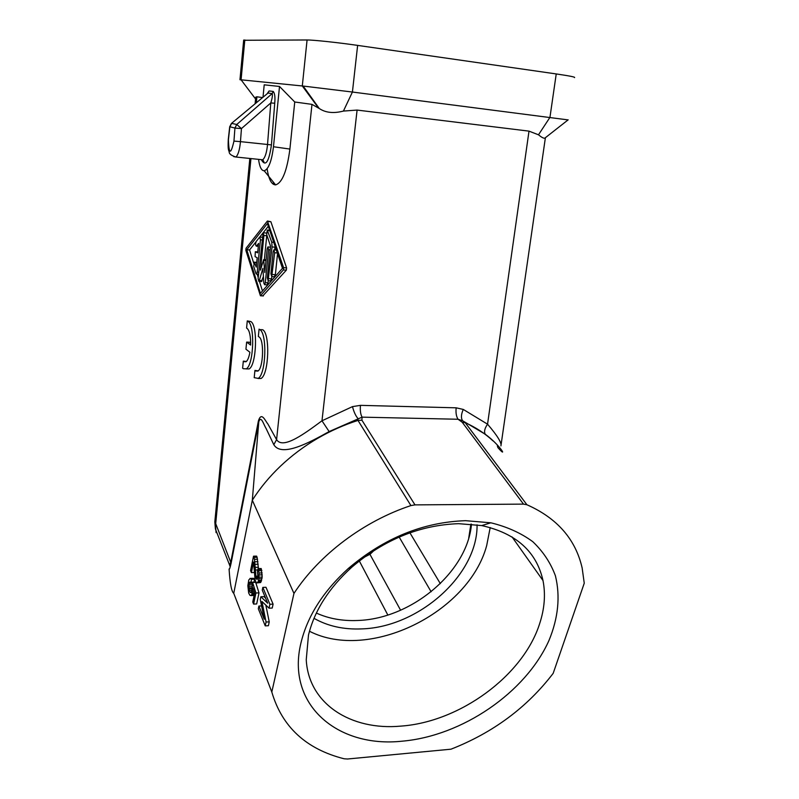 <?xml version="1.0" encoding="UTF-8"?>
<svg xmlns="http://www.w3.org/2000/svg" width="799" height="799" viewBox="0 0 799 799"><rect width="100%" height="100%" fill="white"/><g stroke="black" fill="none" stroke-linecap="round" stroke-linejoin="round"><path stroke-width="1.2" d="M243.286 368.709L242.626 368.169L243.315 361.128L246.072 361.727C247.71 360.469 248.978 357.303 249.897 352.239L245.932 349.203L246.641 342.092L250.606 345.058C250.726 336.339 249.608 330.826 247.251 328.529L246.581 328.049L247.281 320.908L247.96 321.378C255.151 324.953 253.742 365.053 246.302 368.838L243.286 368.709M246.392 361.468L243.315 361.128M257.987 378.506L261.053 378.476C268.923 374.471 270.292 333.543 262.681 329.747L259.805 329.607C267.365 333.403 266.007 374.361 258.187 378.376L254.202 377.667L254.931 370.436L257.897 371.076C263.36 368.239 264.339 339.725 259.066 336.958L258.347 336.449L259.086 329.108M414.981 504.878L523.505 504.119L526.901 504.738C557.163 518.161 575.57 539.225 582.141 567.939L584.249 583.21L553.178 673.347C527.08 707.445 493.013 732.723 450.976 749.192L347.525 759L344.099 758.78C306.127 749.122 282.027 726.87 271.81 692.024L293.962 593.417C319.191 554.706 363.775 521.148 410.916 505.577L414.981 504.878L361.917 420.184L357.992 420.434L410.916 505.577M258.736 422.421L252.314 500.224L233.747 593.317C231.56 591.749 230.002 583.64 229.083 568.988C229.403 569.797 230.072 567.919 231.081 563.335L258.736 422.421L258.447 420.743C261.553 411.335 265.118 420.664 267.865 423.959L276.584 439.62C283.046 450.047 305.807 432.688 321.977 420.793L352.479 406.621C353.897 412.024 355.735 415.999 358.002 418.556L357.992 420.434M545.507 137.618L544.718 138.237C543.46 138.347 541.382 137.208 538.486 134.801L528.998 131.136L357.093 110.072L343.43 111.071L352.419 92.035L568.079 119.9M267.116 168.759C268.704 179.346 271.54 184.729 275.605 184.889C282.277 182.791 287.041 170.846 289.897 149.063L294.741 101.992L311.98 104.369L319.26 108.494C325.543 112.759 333.592 113.618 343.43 111.071M243.665 40.27L307.076 39.98C313.278 39.91 337.837 42.527 357.632 45.393L556.234 73.937C569.627 75.905 575.729 77.123 574.511 77.603M246.192 368.908L249.108 368.938C256.589 365.163 257.997 325.093 250.766 321.528L247.281 320.908M465.587 520.678C423.27 522.107 384.189 538.027 348.364 568.449C323.275 591.25 307.475 616.049 300.983 642.815C285.782 704.648 337.597 748.204 402.147 741.182C462.331 735.969 525.612 692.603 548.933 640.578C558.271 617.977 560.439 596.384 555.415 575.809C550.641 562.856 543.09 551.48 532.773 541.672C520.978 533.013 506.985 526.721 490.826 522.796L465.587 520.678M313.987 618.316C327.78 626.166 343.7 629.692 361.767 628.893C418.806 627.295 477.822 574.711 477.073 524.813M309.463 631.25C369.338 661.882 468.733 612.653 486.691 545.557L490.196 527.54M293.962 593.417L252.314 500.224C259.995 488.079 269.373 476.733 280.449 466.177C291.675 455.54 304.099 446.251 317.742 438.291C330.606 430.841 343.96 424.908 357.812 420.484L357.812 420.484M258.806 421.802L258.816 421.742C261.083 414.971 263.63 424.589 266.037 428.344L273.807 444.713C281.657 457.607 309.473 442.566 329.138 431.57L362.067 417.148C360.529 414.291 359.999 410.366 360.459 405.353L352.479 406.621M255.57 98.976L241.078 79.81L303.161 86.052L352.419 92.035L357.632 45.393M241.188 79.96L239.97 79.71L241.078 79.81L244.814 39.95M497.318 445.203L497.537 446.691M263.011 97.108L264.209 84.824L279.51 86.462L273.478 146.746L289.897 149.063M294.741 101.992L279.51 86.462M256.339 102.671L256.908 96.789L262.481 97.558M256.908 96.789L255.74 97.158L255.111 103.7M250.646 343.111L249.438 342.222L246.641 342.092M258.177 370.856L254.931 370.436M360.459 405.353L456.169 407.82C455.65 412.674 456.279 416.479 458.047 419.255L462.691 420.803C460.853 418.336 461.043 414.541 463.26 409.428L487.55 424.179C497.407 435.695 501.872 442.946 500.923 445.912M523.505 504.119L462.241 422.281L465.328 422.721L462.691 420.803L485.243 434.227C483.874 431.75 484.643 428.404 487.55 424.179L528.998 131.136M246.052 361.737L243.985 361.657M262.881 295.82L286.352 270.152L286.591 267.885L270.881 221.732L267.745 221.063M316.354 613.063C328.709 618.656 342.451 621.123 357.582 620.483C411.345 618.995 467.475 571.974 471.48 524.164M231.081 563.335L230.172 566.711L229.623 565.143L230.821 561.887L258.447 420.743M311.98 104.369L276.584 439.62L273.807 444.713M329.138 431.57L321.977 420.793L357.093 110.072M258.556 159.351C259.565 166.941 261.453 170.756 264.219 170.796C268.564 169.228 271.65 161.218 273.478 146.746M458.626 523.675C419.984 525.013 384.369 539.525 351.78 567.22C328.918 587.974 314.486 610.606 308.484 635.095L306.247 659.724C308.534 703.909 351.051 730.785 400.878 726.111C459.994 721.996 523.135 675.604 539.595 623.819C544.558 608.798 545.697 594.376 543 580.553C536.529 551.61 516.104 533.283 481.727 525.582L458.626 523.675M216.09 532.623L215.011 519.979M257.668 252.824L258.606 243.405L256.359 246.172C255.45 245.453 255.39 243.875 256.209 241.458L259.725 237.053L260.454 239.84L257.238 272.109L256.569 274.137L255.98 273.628L253.742 266.496L254.272 262.172L256.249 267.106L257.188 257.737L255.081 256.629L255.31 251.765L257.668 252.824M246.042 248.279L245.842 250.347L260.434 295.77L283.355 269.942L283.595 267.675L267.385 221.033L246.042 248.279M400.609 610.226L369.458 553.437M233.747 593.317L271.81 692.024M485.243 434.227C500.424 445.363 508.324 459.495 497.817 447.51M231.53 123.356L268.015 93.064L269.103 90.936L273.268 91.446L272.179 93.583C272.719 95.171 272.249 98.287 270.791 102.941L274.726 103.221L271.44 144.899L240.459 141.643C239.7 149.683 238.192 154.806 235.935 157.023L233.717 156.614M229.703 126.721L234.926 128.07L233.957 141.093C230.761 154.976 228.913 154.497 228.424 139.665L229.842 126.931L231.65 123.386L236.764 124.484L272.179 93.583L268.015 93.064L231.44 123.436L229.693 126.821L228.284 139.435M465.328 422.721C475.924 427.485 485.143 433.547 492.993 440.878M257.578 559.23L254.491 559.3L253.523 556.194L256.599 556.124L257.108 557.303L258.447 568.598M258.067 568.608L261.173 568.528L262.192 577.098L260.664 582.521L256.998 582.9L258.157 581.592L258.876 578.766L259.056 573.013L258.067 568.608L257.438 571.635L257.967 577.008L257.088 579.425L256.07 578.216L254.491 559.3M254.591 571.894L254.462 572.513L251.395 572.603L253.563 561.997L255.091 579.934L256.259 582.771L256.998 582.9M260.864 596.753L260.284 599.5L264.249 619.235L258.896 606.051L258.327 608.778L265.238 625.877L266.067 622.021L261.952 601.477L269.053 608.179L269.892 604.264L262.841 587.385L262.262 590.151L267.685 603.205L260.864 596.753L264 596.643L265.578 598.121M262.841 587.385L265.987 587.285L273.088 604.144L272.239 608.049L269.053 608.179M265.857 605.163L269.233 621.882L268.404 625.727L265.238 625.877M249.957 578.416L253.513 578.316L254.561 579.235L254.082 582.131L251.016 582.221L251.485 579.325L250.447 578.406L248.779 579.974L247.85 585.737L248.669 593.028L249.917 595.325L251.675 595.225L252.953 587.804L254.611 593.108L252.764 602.017L253.593 604.074L255.9 592.988L252.584 582.411L251.735 591.31L250.826 592.718L249.947 592.169L248.998 589.013L248.958 584.459L249.678 582.171L251.016 582.221M252.694 582.171L252.094 589.063M252.584 582.411L255.66 582.311L259.006 592.878L256.679 603.954L253.593 604.074M254.142 595.405L250.846 595.615M261.513 569.327L258.407 569.417M258.407 567.3L255.31 567.38M257.787 569.957L255.39 570.017M262.282 574.841L259.166 574.93M262.192 577.098L259.076 577.188M262.172 572.923L259.056 573.013M257.907 577.278L255.88 577.337M257.717 578.166L256.07 578.216M253.752 263.271L249.558 249.957L256.02 241.797M259.805 237.013L262.831 233.188M263.241 232.669L268.314 226.257M246.781 249.747L267.395 223.52L282.476 268.294L260.394 293.323L246.781 249.747L249.558 249.957M257.937 561.707L254.851 561.777M261.992 578.676L258.876 578.766M261.643 580.324L258.526 580.424M261.583 605.952L258.896 606.051M260.664 582.521L257.558 582.621M258.067 576.119L255.74 576.179M258.157 564.264L255.061 564.344M261.273 581.492L258.157 581.592M269.233 621.882L266.067 622.021M261.882 570.616L258.776 570.696M257.428 578.995L256.409 579.025M262.471 290.976L259.455 281.398M258.207 277.433L257.188 274.177M253.563 589.752L252.923 589.772M254.192 591.749L252.754 591.799M254.601 593.068L252.474 593.148M254.382 594.206L252.114 594.286M254.192 595.135L251.675 595.225M273.088 604.144L269.892 604.264M253.513 578.316L250.447 578.406M253.952 578.576L250.886 578.666M254.561 579.235L251.485 579.325M250.916 582.131L249.678 582.171M252.294 583.02L249.238 583.12M252.015 584.359L248.958 584.459M251.905 586.096L248.849 586.196M251.925 587.774L248.869 587.874M252.065 588.913L248.998 589.013M251.915 590.471L249.298 590.551M251.355 592.129L249.947 592.169M259.006 592.878L255.9 592.988M253.523 556.194L250.576 570.616L251.395 572.603M257.108 557.303L254.022 557.372M274.287 276.754L275.375 274.686L277.533 253.633M274.706 249.937L275.056 246.262M270.691 280.898L271.99 276.604M267.156 284.873L268.414 280.749M261.363 281.528L263.41 276.514M264.369 259.705L266.816 235.006M266.476 233.078L263.51 232.739M272.059 246.941L268.134 280.729L267.355 277.832L270.551 246.212L266.676 234.556L267.246 230.062L271.75 242.177L272.059 246.941L274.986 247.161M265.308 282.656L268.624 249.797L267.865 246.951L267.146 249.068L264.779 272.519L263.64 259.655L260.444 270.132L263.9 235.505L263.171 232.709L258.097 278.521L258.836 281.358L259.305 280.509L262.901 268.344L263.82 283.116L264.619 284.704L265.308 282.656L268.204 282.846M274.656 252.774L273.867 249.877L273.128 252.025L270.931 273.667L271.72 276.584L274.656 252.774L277.313 252.973M262.681 329.747L259.805 329.607M462.241 422.281L458.047 419.255L362.067 417.148L361.917 420.184M431.13 591.769L399.17 537.058M363.835 557.442L370.187 554.156L374.232 550.301M440.319 583.62L409.917 532.823M556.234 73.937L549.952 117.363L538.486 134.801M250.766 321.528L247.96 321.378M273.258 184.229L273.438 182.212M318.431 107.895L302.302 85.962L307.076 39.98M387.825 615.01L359.29 560.908M258.766 421.932L231.091 563.215L215.7 523.635L250.946 158.572M260.584 159.56L262.751 159.79C265.148 157.593 266.736 152.519 267.525 144.569L270.791 102.941L241.448 128.589L236.764 124.484L234.926 128.07L241.448 128.589L240.459 141.643L233.957 141.093M470.881 524.114L468.743 538.017M257.897 371.076L255.63 370.996M456.169 407.82L463.26 409.428M236.174 534.551L236.544 535.45M228.424 139.665L228.274 139.555C227.745 150.961 228.764 149.852 229.203 151.99C229.163 153.927 231.4 155.605 235.935 157.023L262.751 159.79L263.85 161.688C264.149 162.766 263.44 162.097 261.732 159.68M539.375 179.356L540.144 174.042M286.352 270.152L283.355 269.942M263.41 295.86L260.534 295.68M270.881 221.732L267.985 221.493M286.591 267.885L283.595 267.675M273.268 91.446C274.796 93.403 275.285 97.328 274.726 103.221M267.226 93.603L269.103 90.936M465.188 422.661L526.901 504.738M261.593 160.13C265.677 166.841 268.963 161.768 271.44 144.899M257.757 251.905L255.56 251.745M258.327 246.192L256.489 246.052M269.812 230.691L267.845 230.531M271.76 278.851L268.844 278.661M273.727 242.327L271.75 242.177M266.776 235.735L263.9 235.505M262.162 280.699L259.305 280.509M270.182 249.917L268.624 249.797M265.987 260.564L264.02 260.424M275.375 274.686L272.439 274.496M261.942 239.95L260.454 239.84M258.726 272.209L257.238 272.109M256.679 262.791L254.851 262.661M249.108 368.938L246.302 368.838M319.26 108.494L303.161 86.052M243.685 40.02L239.97 79.71M235.655 537.188L236.035 538.087M264.219 170.796L275.605 184.889M351.78 567.22L348.364 568.449M229.623 565.143L215.41 528.958L214.821 521.877L249.837 158.452M512.009 536.888L543 580.553M545.387 137.718L501.123 444.524M261.053 378.476L258.187 378.376M263.31 295.95L260.434 295.77M544.718 138.237L568.169 119.83M269.663 230.262L267.605 230.092M271.051 280.918L268.134 280.729M261.702 281.548L258.836 281.358M267.505 284.893L264.619 284.704M270.462 247.141L268.224 246.971M266.057 259.825L263.81 259.665M274.656 276.784L271.72 276.584M276.334 250.067L274.237 249.907M258.317 246.322L256.359 246.172M262.212 237.243L260.065 237.073M258.526 274.267L256.569 274.137M256.729 262.342L254.601 262.192M481.727 525.582L490.826 522.796"/></g></svg>
